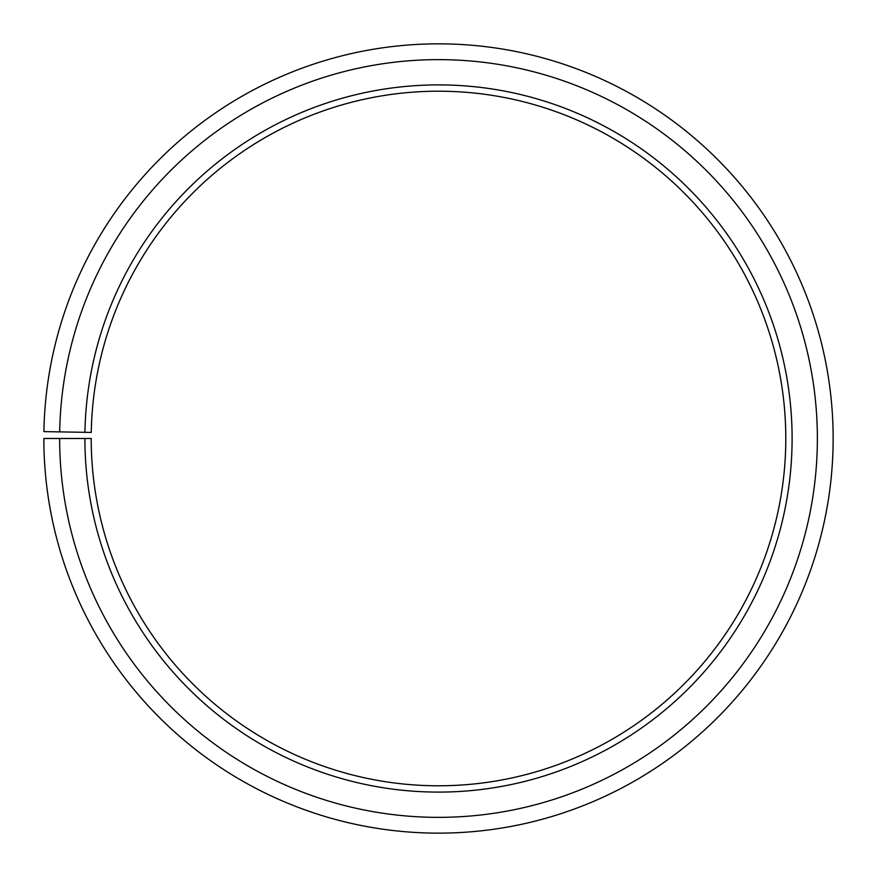 <?xml version="1.0" encoding="UTF-8"?>
<svg xmlns="http://www.w3.org/2000/svg" width="877" height="877" viewBox="0 0 877 877"><rect width="100%" height="100%" fill="white"/><g stroke="black" fill="none" stroke-linecap="round" stroke-linejoin="round"><path stroke-width="0.66" stroke-dasharray="4.38 3.29" d="M84.948 432.317A353.606 353.606 0 0 1 441.58 84.905A353.606 353.606 0 0 1 792.106 438.489A353.606 353.606 0 0 1 438.5 792.095A353.606 353.606 0 0 1 84.894 438.489L91.208 438.489A347.292 347.292 0 0 0 438.5 785.781A347.292 347.292 0 0 0 785.792 438.489A347.292 347.292 0 0 0 441.526 91.219A347.292 347.292 0 0 0 91.263 432.427L43.905 431.605A394.65 394.65 0 0 1 441.942 43.861A394.65 394.65 0 0 1 833.15 438.489A394.65 394.65 0 0 1 438.5 833.139A394.65 394.65 0 0 1 43.85 438.489L59.636 438.489A378.864 378.864 0 0 0 438.5 817.353A378.864 378.864 0 0 0 817.364 438.489A378.864 378.864 0 0 0 441.811 59.647A378.864 378.864 0 0 0 59.691 431.879M84.894 438.489L59.636 438.489"/><path stroke-width="1.32" d="M785.792 438.489A347.292 347.292 0 0 0 441.526 91.219A347.292 347.292 0 0 0 91.263 432.427L84.948 432.317A353.606 353.606 0 0 1 441.58 84.905A353.606 353.606 0 0 1 792.106 438.489A353.606 353.606 0 0 1 438.5 792.095A353.606 353.606 0 0 1 84.894 438.489L91.208 438.489A347.292 347.292 0 0 0 438.5 785.781A347.292 347.292 0 0 0 785.792 438.489M59.691 431.879L43.905 431.605A394.65 394.65 0 0 1 441.942 43.861A394.65 394.65 0 0 1 833.15 438.489A394.65 394.65 0 0 1 438.5 833.139A394.65 394.65 0 0 1 43.85 438.489L59.636 438.489A378.864 378.864 0 0 0 438.5 817.353A378.864 378.864 0 0 0 817.364 438.489A378.864 378.864 0 0 0 441.811 59.647A378.864 378.864 0 0 0 59.691 431.879L84.948 432.317M59.636 438.489L84.894 438.489"/></g></svg>
